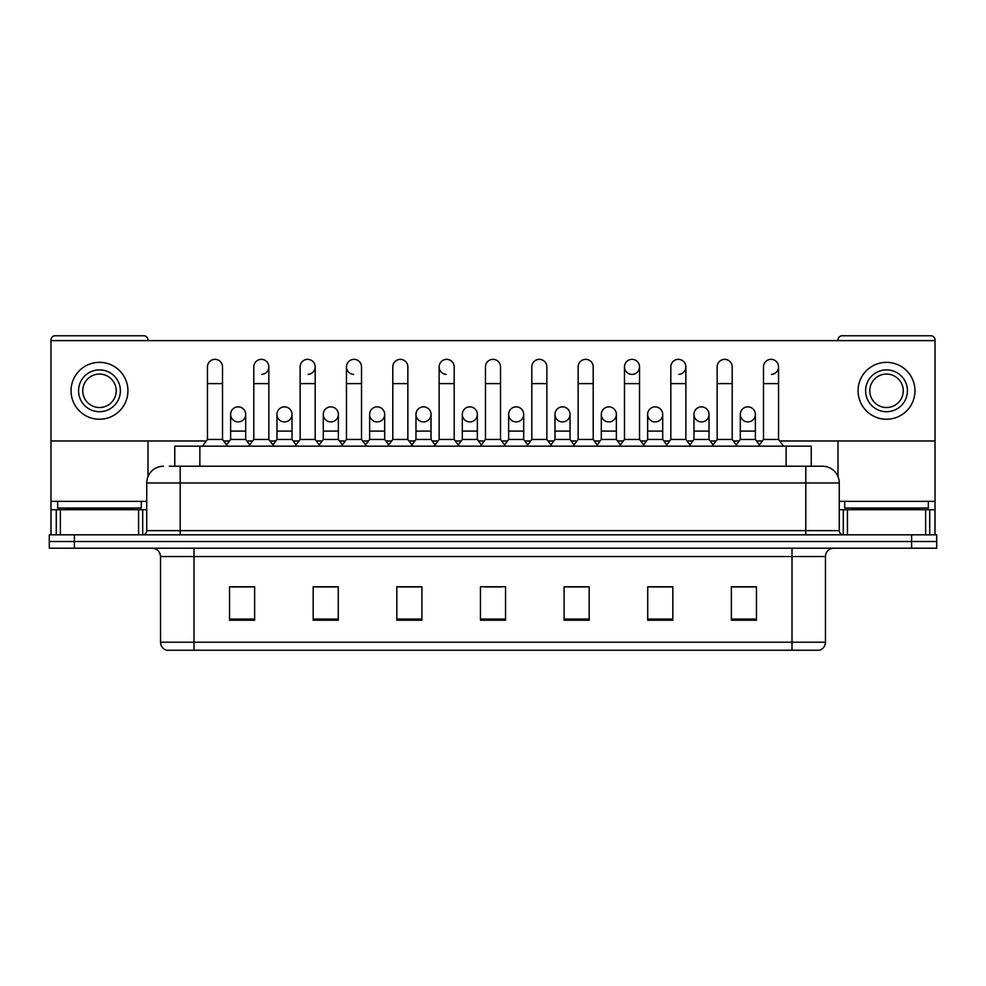 <?xml version="1.0" encoding="UTF-8"?>
<svg xmlns="http://www.w3.org/2000/svg" width="986" height="986" viewBox="0 0 986 986"><rect width="100%" height="100%" fill="white"/><g stroke="black" fill="none" stroke-linecap="round" stroke-linejoin="round"><path stroke-width="1.48" d="M174.769 466.23L174.769 446.165L811.231 446.165L811.231 466.23M825.467 642.206C825.233 646.224 823.224 648.899 819.44 650.242L792.005 650.242L792.005 642.206L825.467 642.206L825.467 556.56A8.369 8.369 0 0 1 833.823 548.204M792.005 650.242L166.56 650.242A8.369 8.369 0 0 1 160.533 642.206L160.533 556.56C160.04 551.482 157.255 548.697 152.177 548.204M74.394 534.819L936.7 534.819L936.7 541.511L49.3 541.511L49.3 548.204L74.394 548.204L74.394 541.511L49.3 541.511L49.3 534.819L74.394 534.819L74.394 541.511L936.7 541.511L936.7 548.204L74.394 548.204M756.459 620.219L756.459 586.756L731.365 586.756L731.365 620.219L756.459 620.219M672.822 620.219L672.822 586.756L647.728 586.756L647.728 620.219L672.822 620.219M589.184 620.219L589.184 586.756L564.091 586.756L564.091 620.219L589.184 620.219M254.634 620.219L254.634 586.756L229.541 586.756L229.541 620.219L254.634 620.219M338.272 620.219L338.272 586.756L313.178 586.756L313.178 620.219L338.272 620.219M421.909 620.219L421.909 586.756L396.816 586.756L396.816 620.219L421.909 620.219M505.547 620.219L505.547 586.756L480.453 586.756L480.453 620.219L505.547 620.219M669.975 586.929L663.541 586.929M731.365 586.929L756.213 586.929M739.475 586.929L733.042 586.929M415.131 586.929L408.697 586.929M322.459 586.929L316.025 586.929M252.958 586.929L246.525 586.929M229.787 586.929L254.634 586.929M577.303 586.929L570.869 586.929M484.631 586.929L501.369 586.929M421.909 586.929L396.816 586.929M338.272 586.929L313.178 586.929M589.184 586.929L564.091 586.929M672.822 586.929L647.728 586.929M169.703 466.23L822.275 466.23M169.321 466.23L180.191 466.23L180.191 482.967L146.741 482.967L146.741 530.641A4.178 4.178 0 0 1 142.551 534.819M163.466 466.23A16.725 16.725 0 0 0 146.741 482.967M822.534 466.23A16.725 16.725 0 0 1 839.259 482.967L839.259 530.641C839.48 533.155 840.885 534.548 843.449 534.819M207.454 383.603L222.516 383.603L222.516 439.473L207.454 439.473L207.454 366.878A7.531 7.531 0 0 1 215.466 359.36A7.531 7.531 0 0 1 222.516 366.878A7.531 7.531 0 0 0 215.466 359.36M207.454 439.473L202.438 446.165M222.516 439.473L227.532 446.165M237.688 421.897A7.531 7.531 0 0 1 230.625 414.379A7.531 7.531 0 0 1 238.624 406.873A7.531 7.531 0 0 1 245.687 414.379L245.687 431.104L230.625 431.104L230.625 414.379A7.531 7.531 0 0 1 238.156 406.848M245.687 431.104L245.687 439.473L230.625 439.473L230.625 431.104M230.625 439.473L226.57 444.883M245.687 439.473L249.741 444.883M253.796 383.603L268.845 383.603L268.845 439.473L253.796 439.473L253.796 366.878A7.531 7.531 0 0 1 261.795 359.36A7.531 7.531 0 0 1 268.845 366.878A7.531 7.531 0 0 1 261.795 374.384M253.796 439.473L248.78 446.165M268.845 439.473L273.874 446.165M300.126 383.603L315.187 383.603L315.187 439.473L300.126 439.473L300.126 366.878A7.531 7.531 0 0 1 308.125 359.36A7.531 7.531 0 0 1 315.187 366.878A7.531 7.531 0 0 1 308.125 374.384M300.126 439.473L295.11 446.165M315.187 439.473L320.204 446.165M346.468 383.603L361.517 383.603L361.517 439.473L346.468 439.473L346.468 366.878A7.531 7.531 0 0 1 354.467 359.36A7.531 7.531 0 0 1 361.517 366.878A7.531 7.531 0 0 0 354.467 359.36M346.468 439.473L341.452 446.165M361.517 439.473L366.533 446.165M392.798 383.603L407.859 383.603L407.859 439.473L392.798 439.473L392.798 366.878A7.531 7.531 0 0 1 400.797 359.36A7.531 7.531 0 0 1 407.859 366.878A7.531 7.531 0 0 0 400.797 359.36M392.798 439.473L387.781 446.165M407.859 439.473L412.875 446.165M284.017 421.897A7.531 7.531 0 0 1 276.967 414.379A7.531 7.531 0 0 1 284.966 406.873A7.531 7.531 0 0 1 292.016 414.379L292.016 431.104L276.967 431.104L276.967 414.379A7.531 7.531 0 0 1 284.486 406.848M292.016 431.104L292.016 439.473L276.967 439.473L276.967 431.104M276.967 439.473L272.912 444.883M292.016 439.473L296.071 444.883M330.347 421.897A7.531 7.531 0 0 1 323.297 414.379A7.531 7.531 0 0 1 331.296 406.873A7.531 7.531 0 0 1 338.358 414.379L338.358 431.104L323.297 431.104L323.297 414.379A7.531 7.531 0 0 1 330.828 406.848M338.358 431.104L338.358 439.473L323.297 439.473L323.297 431.104M323.297 439.473L319.242 444.883M338.358 439.473L342.413 444.883M377.157 406.848A7.531 7.531 0 0 0 369.639 414.145A7.531 7.531 0 0 0 376.689 421.897A7.531 7.531 0 0 1 369.639 414.379A7.531 7.531 0 0 1 377.638 406.873A7.531 7.531 0 0 1 384.688 414.379L384.688 431.104L369.639 431.104L369.639 414.379M384.688 431.104L384.688 439.473L369.639 439.473L369.639 431.104M369.639 439.473L365.572 444.883M384.688 439.473L388.743 444.883M141.306 501.369L57.669 501.369L57.669 508.049L141.306 508.049L141.306 501.369L146.741 501.369M132.937 509.725L132.937 508.887A0.838 0.838 0 0 1 133.776 508.049M132.937 508.887L66.025 508.887A0.838 0.838 0 0 0 65.187 508.049M66.025 508.887L66.025 509.725M928.331 501.369L844.694 501.369L844.694 508.049L928.331 508.049L928.331 501.369L935.024 501.369L935.024 534.819L935.024 509.725L929.736 509.725L929.736 534.819M919.975 509.725L919.975 508.887A0.838 0.838 0 0 1 920.813 508.049M919.975 508.887L853.063 508.887A0.838 0.838 0 0 0 852.224 508.049M853.063 508.887L853.063 509.725M138.582 534.819L138.582 509.725L60.38 509.725L60.38 534.819M147.999 340.614L147.999 339.948A4.178 4.178 0 0 0 143.808 335.758L55.154 335.758A4.178 4.178 0 0 0 50.976 339.948L50.976 509.725L60.38 509.725M147.999 440.976L147.999 476.608M138.582 509.725L146.741 509.725M50.976 534.819L50.976 509.725M925.62 534.819L925.62 509.725L847.418 509.725L847.418 534.819M779.667 440.976L935.024 440.976L935.024 339.948A4.178 4.178 0 0 0 930.846 335.758L842.192 335.758A4.178 4.178 0 0 0 838.001 339.948L838.001 340.614M838.001 440.976L838.001 476.608M935.024 440.976L935.024 501.369M839.259 509.725L847.418 509.725M925.62 509.725L929.736 509.725M747.844 406.848A7.531 7.531 0 0 0 740.326 414.145A7.531 7.531 0 0 0 747.376 421.897M701.514 406.848A7.531 7.531 0 0 0 693.984 414.145A7.531 7.531 0 0 0 701.034 421.897M655.172 406.848A7.531 7.531 0 0 0 647.654 414.145A7.531 7.531 0 0 0 654.704 421.897M608.843 406.848A7.531 7.531 0 0 0 601.312 414.145A7.531 7.531 0 0 0 608.362 421.897A7.531 7.531 0 0 1 601.312 414.379A7.531 7.531 0 0 1 609.311 406.873A7.531 7.531 0 0 1 616.361 414.379L616.361 431.104L601.312 431.104L601.312 414.379M562.501 406.848A7.531 7.531 0 0 0 554.982 414.145A7.531 7.531 0 0 0 562.032 421.897A7.531 7.531 0 0 1 554.97 414.379A7.531 7.531 0 0 1 562.981 406.873A7.531 7.531 0 0 1 570.031 414.379L570.031 431.104L554.97 431.104L554.97 414.379M624.483 383.603L639.532 383.603L639.532 439.473L624.483 439.473L624.483 366.878A7.531 7.531 0 0 1 632.001 359.348A7.531 7.531 0 0 0 624.483 366.632A7.531 7.531 0 0 0 631.533 374.384M516.171 406.848A7.531 7.531 0 0 0 508.64 414.145A7.531 7.531 0 0 0 515.69 421.897A7.531 7.531 0 0 1 508.64 414.379A7.531 7.531 0 0 1 516.639 406.873A7.531 7.531 0 0 1 523.689 414.379L523.689 431.104L508.64 431.104L508.64 414.379M469.829 406.848A7.531 7.531 0 0 0 462.311 414.145A7.531 7.531 0 0 0 469.361 421.897A7.531 7.531 0 0 1 462.311 414.379A7.531 7.531 0 0 1 470.31 406.873A7.531 7.531 0 0 1 477.36 414.379L477.36 431.104L462.311 431.104L462.311 414.379M423.499 406.848A7.531 7.531 0 0 0 415.969 414.145A7.531 7.531 0 0 0 423.019 421.897A7.531 7.531 0 0 1 415.969 414.379A7.531 7.531 0 0 1 423.968 406.873A7.531 7.531 0 0 1 431.03 414.379L431.03 431.104L415.969 431.104L415.969 414.379M353.999 359.348A7.531 7.531 0 0 0 346.468 366.632A7.531 7.531 0 0 0 353.518 374.384M439.14 383.603L454.189 383.603L454.189 439.473L439.14 439.473L439.14 366.878A7.531 7.531 0 0 1 446.67 359.348A7.531 7.531 0 0 0 439.14 366.632A7.531 7.531 0 0 0 446.19 374.384M701.983 421.897A7.531 7.531 0 0 0 709.033 414.379A7.531 7.531 0 0 0 701.983 406.873A7.531 7.531 0 0 1 709.033 414.379L709.033 431.104L693.984 431.104L693.984 414.379A7.531 7.531 0 0 1 701.983 406.873M609.311 421.897A7.531 7.531 0 0 0 616.361 414.379A7.531 7.531 0 0 0 609.311 406.873M771.483 374.384A7.531 7.531 0 0 0 778.546 366.878A7.531 7.531 0 0 0 771.483 359.36A7.531 7.531 0 0 1 778.546 366.878L778.546 383.603L763.484 383.603L763.484 366.878A7.531 7.531 0 0 1 771.483 359.36M678.812 374.384A7.531 7.531 0 0 0 685.874 366.878A7.531 7.531 0 0 0 678.812 359.36A7.531 7.531 0 0 1 685.874 366.878L685.874 383.603L670.813 383.603L670.813 366.878A7.531 7.531 0 0 1 678.812 359.36M470.31 421.897A7.531 7.531 0 0 0 477.36 414.379A7.531 7.531 0 0 0 470.31 406.873M377.638 421.897A7.531 7.531 0 0 0 384.688 414.379A7.531 7.531 0 0 0 377.638 406.873M284.966 421.897A7.531 7.531 0 0 0 292.016 414.379A7.531 7.531 0 0 0 284.966 406.873M238.624 421.897A7.531 7.531 0 0 0 245.687 414.379A7.531 7.531 0 0 0 238.624 406.873M50.976 440.976L206.333 440.976M223.649 440.976L229.504 440.976M246.808 440.976L252.662 440.976M269.979 440.976L275.834 440.976M293.15 440.976L299.004 440.976M316.309 440.976L322.163 440.976M339.48 440.976L345.334 440.976M362.651 440.976L368.505 440.976M385.822 440.976L391.676 440.976M408.98 440.976L414.835 440.976M432.151 440.976L438.006 440.976M455.322 440.976L461.177 440.976M478.493 440.976L484.348 440.976M501.652 440.976L507.507 440.976M524.823 440.976L530.678 440.976M547.994 440.976L553.849 440.976M571.165 440.976L577.02 440.976M594.324 440.976L600.178 440.976M617.495 440.976L623.349 440.976M640.666 440.976L646.52 440.976M663.837 440.976L669.691 440.976M686.995 440.976L692.85 440.976M710.167 440.976L716.021 440.976M733.337 440.976L739.192 440.976M756.496 440.976L762.351 440.976M935.024 340.614L50.976 340.614M331.296 421.897A7.531 7.531 0 0 0 338.358 414.379A7.531 7.531 0 0 0 331.296 406.873M423.968 421.897A7.531 7.531 0 0 0 431.03 414.379A7.531 7.531 0 0 0 423.968 406.873M516.639 421.897A7.531 7.531 0 0 0 523.689 414.379A7.531 7.531 0 0 0 516.639 406.873M632.482 374.384A7.531 7.531 0 0 0 639.532 366.878A7.531 7.531 0 0 0 632.482 359.36A7.531 7.531 0 0 1 639.532 366.878L639.532 383.603M562.981 421.897A7.531 7.531 0 0 0 570.031 414.379A7.531 7.531 0 0 0 562.981 406.873M655.653 421.897A7.531 7.531 0 0 0 662.703 414.379A7.531 7.531 0 0 0 655.653 406.873A7.531 7.531 0 0 1 662.703 414.379L662.703 431.104L647.642 431.104L647.642 414.379A7.531 7.531 0 0 1 655.653 406.873M748.312 421.897A7.531 7.531 0 0 0 755.375 414.379A7.531 7.531 0 0 0 748.312 406.873A7.531 7.531 0 0 1 755.375 414.379L755.375 431.104L740.313 431.104L740.313 414.379A7.531 7.531 0 0 1 748.312 406.873M99.487 369.886A20.916 20.916 0 0 0 78.572 390.789A20.916 20.916 0 0 0 99.487 411.704A20.916 20.916 0 0 0 120.391 390.789A20.916 20.916 0 0 0 99.487 369.886M99.487 374.064A16.725 16.725 0 0 0 82.75 390.789A16.725 16.725 0 0 0 99.487 407.526A16.725 16.725 0 0 0 116.212 390.789A16.725 16.725 0 0 0 99.487 374.064M99.487 419.235A28.434 28.434 0 0 0 127.921 390.789A28.434 28.434 0 0 0 99.487 362.355A28.434 28.434 0 0 0 71.041 390.789A28.434 28.434 0 0 0 99.487 419.235M886.513 369.886A20.916 20.916 0 0 0 865.609 390.789A20.916 20.916 0 0 0 886.513 411.704A20.916 20.916 0 0 0 907.428 390.789A20.916 20.916 0 0 0 886.513 369.886M886.513 374.064A16.725 16.725 0 0 0 869.788 390.789A16.725 16.725 0 0 0 886.513 407.526A16.725 16.725 0 0 0 903.25 390.789A16.725 16.725 0 0 0 886.513 374.064M886.513 419.235A28.434 28.434 0 0 0 914.959 390.789A28.434 28.434 0 0 0 886.513 362.355A28.434 28.434 0 0 0 858.079 390.789A28.434 28.434 0 0 0 886.513 419.235M446.67 359.348A7.531 7.531 0 0 1 454.189 366.878A7.531 7.531 0 0 0 447.139 359.36M439.14 439.473L434.123 446.165M454.189 439.473L459.205 446.165M485.469 383.603L500.531 383.603L500.531 439.473L485.469 439.473L485.469 366.878A7.531 7.531 0 0 1 493.468 359.36A7.531 7.531 0 0 1 500.531 366.878A7.531 7.531 0 0 0 493.468 359.36M485.469 439.473L480.453 446.165M500.531 439.473L505.547 446.165M531.811 383.603L546.86 383.603L546.86 439.473L531.811 439.473L531.811 366.878A7.531 7.531 0 0 1 539.81 359.36A7.531 7.531 0 0 1 546.86 366.878A7.531 7.531 0 0 0 539.81 359.36M531.811 439.473L526.795 446.165M546.86 439.473L551.877 446.165M431.03 431.104L431.03 439.473L415.969 439.473L415.969 431.104M415.969 439.473L411.914 444.883M431.03 439.473L435.085 444.883M477.36 431.104L477.36 439.473L462.311 439.473L462.311 431.104M462.311 439.473L458.243 444.883M477.36 439.473L481.414 444.883M523.689 431.104L523.689 439.473L508.64 439.473L508.64 431.104M508.64 439.473L504.585 444.883M523.689 439.473L527.756 444.883M578.141 383.603L593.202 383.603L593.202 439.473L578.141 439.473L578.141 366.878A7.531 7.531 0 0 1 586.14 359.36A7.531 7.531 0 0 1 593.202 366.878A7.531 7.531 0 0 0 586.14 359.36M578.141 439.473L573.125 446.165M593.202 439.473L598.219 446.165M624.483 439.473L619.467 446.165M639.532 439.473L644.548 446.165M685.874 383.603L685.874 439.473L670.813 439.473L670.813 383.603M670.813 439.473L665.797 446.165M685.874 439.473L690.89 446.165M717.155 383.603L732.204 383.603L732.204 439.473L717.155 439.473L717.155 366.878A7.531 7.531 0 0 1 725.154 359.36A7.531 7.531 0 0 1 732.204 366.878A7.531 7.531 0 0 0 725.154 359.36M717.155 439.473L712.126 446.165M732.204 439.473L737.22 446.165M778.546 383.603L778.546 439.473L763.484 439.473L763.484 383.603M763.484 439.473L758.468 446.165M778.546 439.473L783.562 446.165M570.031 431.104L570.031 439.473L554.97 439.473L554.97 431.104M554.97 439.473L550.915 444.883M570.031 439.473L574.086 444.883M616.361 431.104L616.361 439.473L601.312 439.473L601.312 431.104M601.312 439.473L597.257 444.883M616.361 439.473L620.428 444.883M662.703 431.104L662.703 439.473L647.642 439.473L647.642 431.104M647.642 439.473L643.587 444.883M662.703 439.473L666.758 444.883M709.033 431.104L709.033 439.473L693.984 439.473L693.984 431.104M693.984 439.473L689.929 444.883M709.033 439.473L713.088 444.883M755.375 431.104L755.375 439.473L740.313 439.473L740.313 431.104M740.313 439.473L736.259 444.883M755.375 439.473L759.43 444.883M199.862 466.23L199.862 446.165M786.138 466.23L786.138 446.165M792.005 548.204L792.005 556.56L160.533 556.56M825.467 556.56L792.005 556.56L792.005 642.206L193.995 642.206L193.995 650.242M160.533 642.206L193.995 642.206L193.995 548.204M911.606 548.204L911.606 534.819M505.547 619.048L480.453 619.048M421.909 619.048L396.816 619.048M338.272 619.048L313.178 619.048M254.634 619.048L229.541 619.048M589.184 619.048L564.091 619.048M672.822 619.048L647.728 619.048M756.459 619.048L731.365 619.048M180.191 534.819L180.191 530.641L839.259 530.641M146.741 530.641L180.191 530.641L180.191 482.967L805.808 482.967L805.808 534.819M839.259 482.967L805.808 482.967L805.808 466.23M261.795 359.36A7.531 7.531 0 0 1 268.845 366.878L268.845 383.603M308.125 359.36A7.531 7.531 0 0 1 315.187 366.878L315.187 383.603M57.669 501.369L50.976 501.369M142.699 509.725L142.699 534.819M51.038 509.725L51.038 534.819M56.264 534.819L56.264 509.725M844.694 501.369L839.259 501.369M934.962 534.819L934.962 509.725M843.301 534.819L843.301 509.725M222.516 383.603L222.516 366.878M361.517 383.603L361.517 366.878M407.859 383.603L407.859 366.878M454.189 383.603L454.189 366.878M500.531 383.603L500.531 366.878M546.86 383.603L546.86 366.878M593.202 383.603L593.202 366.878M732.204 383.603L732.204 366.878"/></g></svg>
